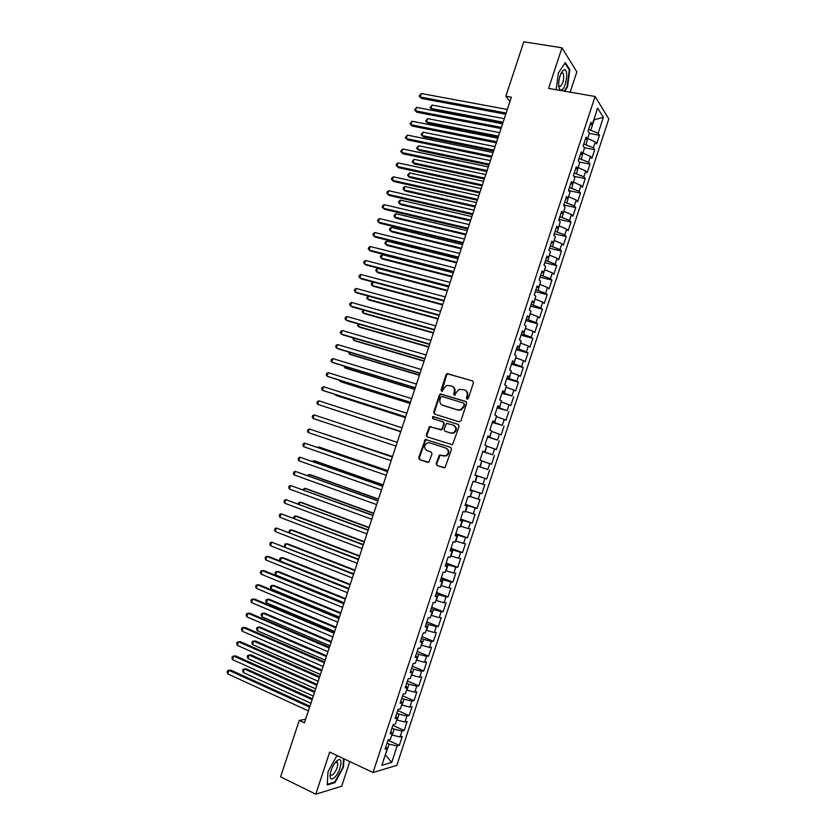 <?xml version="1.0" encoding="UTF-8"?>
<svg xmlns="http://www.w3.org/2000/svg" width="836" height="836" viewBox="0 0 836 836"><rect width="100%" height="100%" fill="white"/><g stroke="black" fill="none" stroke-linecap="round" stroke-linejoin="round"><path stroke-width="1.25" d="M466.979 399.19L468.285 398.448L473.448 382.784L472.549 380.902L447.114 373.619L446.1 374.653L440.99 390.151L442.202 391.436L443.54 388.719L446.685 385.438L451.461 385.96C454.011 387.047 454.951 389.043 454.272 391.969L453.614 393.986L454.847 395.282L456.184 392.544L459.288 389.283L464.179 389.795C466.749 390.882 467.7 392.899 467.031 395.836L466.363 397.863L466.979 399.19M336.615 761.909L336.824 760.812M558.678 85.491L560.172 86.589C563.412 83.109 564.394 78.668 563.14 73.265L561.991 73.077M436.173 463.552L437.05 465.474L444.992 467.711L451.544 449.298L450.656 447.375L425.273 439.454L418.69 457.7L419.557 459.612L428.774 462.298L432.045 453.917L431.177 452.004L427.091 450.656C423.8 448.263 423.8 445.692 427.112 442.955L429.683 442.808L445.776 448.065C449.089 450.416 449.141 452.987 445.901 455.787L439.464 455.139L436.173 463.552L437.625 465.652L444.135 467.836M305.621 719.273L299.267 720.413L304.45 722.816L511.371 97.216L505.822 96.224L509.96 101.49M299.267 720.413L280.582 776.853L315.789 794.2L341.673 786.216L349.793 761.554M570.173 92.148L576.85 71.886L561.97 47.819L548.594 88.386L595.107 96.495L373.023 772.516L329.687 752.066L315.789 794.2M561.97 47.819L523.838 41.8L505.822 96.224M459.079 421.814L460.939 420.78L466.676 403.36L465.777 401.458L440.353 393.986L439.391 395L433.706 412.221L434.574 414.113L459.079 421.814M459.11 426.318L452.516 444.721L427.071 436.852L426.203 434.95L429.537 426.579L440.332 429.694L442.181 428.659L443.801 423.737L442.923 421.835L432.651 418.585L432.682 416.568L458.222 424.406L459.11 426.318M595.107 96.495L608.807 118.89L396.807 765.368L373.023 772.516M589.338 133.363L599.454 135.275L598.137 133.258L603.362 117.333L597.635 108.105L592.306 124.324L590.937 122.223L588.011 131.116L589.401 133.185L587.457 139.089L586.067 137.041L583.141 145.945L584.552 147.951L582.608 153.866L581.198 151.88L578.272 160.784L579.703 162.727L577.76 168.642L576.317 166.73L573.392 175.644L574.844 177.525L572.9 183.439L571.437 181.59L568.511 190.514L569.985 192.322L568.031 198.247L566.557 196.46L563.621 205.395L565.115 207.14L563.171 213.076L561.667 211.341L558.73 220.286L560.245 221.968L558.302 227.904L556.776 226.242L553.84 235.188L555.376 236.807L553.422 242.754L551.875 241.155L548.938 250.1L550.496 251.657L548.552 257.603L546.974 256.067L544.037 265.033L545.615 266.527L543.661 272.473L542.073 271L539.126 279.966L540.735 281.398L538.781 287.354L537.161 285.943L534.225 294.92L535.845 296.289L533.89 302.245L532.25 300.908L529.303 309.884L530.954 311.191L529 317.147L527.338 315.872L524.391 324.859L526.063 326.103L524.099 332.07L522.416 330.847L519.47 339.844L521.162 341.025L519.198 346.992L517.494 345.843L514.537 354.84L516.251 355.958L514.297 361.936L512.572 360.849L509.615 369.857L511.35 370.902L509.385 376.89L507.64 375.866L504.672 384.884L506.438 385.866L504.474 391.854L502.708 390.893L499.74 399.921L501.516 400.831L499.552 406.829L497.765 405.93L494.797 414.969L496.605 415.816L494.63 421.814L492.822 420.989L489.854 430.028L491.683 430.812L489.708 436.81L487.869 436.058L484.901 445.097L486.751 445.818L484.775 451.827L482.926 451.126L479.948 460.187L481.818 460.835L479.843 466.854L477.962 466.216L474.994 475.276L476.886 475.872L474.911 481.891L473.009 481.327L470.031 490.387L471.943 490.92L469.968 496.939L468.045 496.438L465.067 505.508L467 505.968L465.025 511.998L463.071 511.559L460.093 520.65L462.057 521.037L460.072 527.067L458.107 526.701L455.118 535.792L457.104 536.116L455.118 542.156L453.133 541.853L450.144 550.945L452.151 551.217L450.165 557.257L448.148 557.016L445.16 566.118L447.187 566.317L445.201 572.357L443.164 572.19L440.175 581.302L442.223 581.438L440.238 587.478L438.179 587.384L435.18 596.496L437.259 596.559L435.274 602.62L433.184 602.578L430.195 611.701L432.285 611.701L430.3 617.762L428.189 617.794L425.19 626.927L427.311 626.854L425.315 632.925L423.194 633.019L420.195 642.163L422.326 642.027L420.341 648.088L418.188 648.255L415.178 657.399L417.352 657.2L415.356 663.272L413.183 663.502L410.173 672.656L412.357 672.395L410.361 678.466L408.167 678.769L405.157 687.934L407.372 687.589L405.366 693.681L403.151 694.037L400.141 703.212L402.377 702.804L400.371 708.897L398.135 709.325L395.115 718.511L397.372 718.04L395.376 724.133L393.108 724.624L390.088 733.809L392.366 733.276L390.37 739.379L388.082 739.944L385.062 749.129L387.361 748.533L385.814 746.83M599.454 135.275L596.611 143.928L595.284 141.953L593.382 147.753L583.789 143.97M584.374 147.69L594.72 149.707L593.382 147.753M594.72 149.707L591.878 158.37L590.529 156.457L588.628 162.257L579.014 158.506M579.149 161.985L589.976 164.149L588.628 162.257M589.976 164.149L587.133 172.822L585.764 170.972L583.862 176.772L574.248 173.042M573.872 176.26L585.242 178.611L583.862 176.772M585.242 178.611L582.389 187.285L580.999 185.487L579.097 191.308L569.462 187.588M568.532 190.535L580.487 193.074L579.097 191.308M580.487 193.074L577.645 201.758L576.234 200.023L574.322 205.844L564.687 202.155M563.767 204.945L575.743 207.558L574.322 205.844M575.743 207.558L572.89 216.252L571.458 214.57L569.546 220.391L559.901 216.733M559.033 219.366L570.988 222.042L569.546 220.391M570.988 222.042L568.135 230.746L566.683 229.127L564.77 234.958L555.104 231.311M554.289 233.798L566.233 236.546L564.77 234.958M566.233 236.546L563.38 245.251L561.907 243.704L559.995 249.536L550.318 245.909M549.545 248.24L561.468 251.061L559.995 249.536M561.468 251.061L558.615 259.777L557.121 258.282L555.208 264.113L545.511 260.519M544.8 262.703L556.703 265.587L555.208 264.113M556.703 265.587L553.85 274.302L552.335 272.87L550.412 278.712L540.714 275.138M540.046 277.165L551.938 280.123L550.412 278.712M551.938 280.123L549.074 288.848L547.538 287.48L545.626 293.321L535.907 289.768M535.291 291.649L547.162 294.669L545.626 293.321M547.162 294.669L544.299 303.395L542.742 302.089L540.829 307.941L531.1 304.419M530.536 306.133L542.386 309.226L540.829 307.941M542.386 309.226L539.523 317.962L537.945 316.719L536.022 322.571L526.293 319.07M525.771 320.637L537.611 323.793L536.022 322.571M537.611 323.793L534.737 332.54L533.149 331.359L531.226 337.211L521.476 333.742M521.006 335.152L532.825 338.371L531.226 337.211M532.825 338.371L529.951 347.128L528.342 346.01L526.419 351.872L516.648 348.413M516.24 349.678L528.038 352.97L526.419 351.872M528.038 352.97L525.165 361.727L523.524 360.671L521.601 366.534L511.831 363.106M511.465 364.203L523.252 367.568L521.601 366.534M523.252 367.568L520.368 376.336L518.717 375.343L516.784 381.216L507.003 377.809M506.689 378.76L518.456 382.188L516.784 381.216M518.456 382.188L515.572 390.966L513.9 390.025L511.966 395.898L502.164 392.523M501.903 393.317L511.966 395.898M513.659 396.818L510.775 405.596L509.072 404.718L507.149 410.601L497.336 407.247M497.127 407.884L507.149 410.601M508.852 411.458L505.968 420.247L504.244 419.432L502.321 425.315L492.498 421.981M492.331 422.462L502.321 425.315M504.045 426.099L501.161 434.898L499.416 434.145L497.483 440.039L487.649 436.726M487.545 437.061L497.483 440.039M499.238 440.76L496.354 449.569L494.588 448.88L492.655 454.774L482.8 451.482M482.748 451.659L492.655 454.774M494.421 455.442L491.537 464.252L489.75 463.625L487.816 469.518L477.952 466.258L487.816 469.518M489.603 470.125L486.719 478.944L484.911 478.38L482.968 484.284L474.984 481.672M470.26 489.687L481.891 493.648L484.786 484.817L482.968 484.284M481.891 493.648L480.063 493.146L478.129 499.05L470.114 496.479M465.453 504.327L477.063 508.361L479.958 499.531L478.129 499.05M477.063 508.361L475.214 507.922L473.27 513.837L465.255 511.298M460.636 518.989L472.235 523.085L475.13 514.245L473.27 513.837M472.235 523.085L470.365 522.709L468.421 528.624L460.385 526.126M455.819 533.65L467.397 537.82L470.302 528.979L468.421 528.624M467.397 537.82L465.506 537.506L463.562 543.431L455.515 540.965M451.001 548.332L462.559 552.575L465.464 543.724L463.562 543.431M462.559 552.575L460.646 552.324L458.703 558.249L450.635 555.825M446.173 563.025L457.72 567.33L460.626 558.479L458.703 558.249M457.72 567.33L455.787 567.142L453.833 573.078L445.755 570.685M441.345 577.728L452.872 582.107L455.777 573.245L453.833 573.078M452.872 582.107L450.917 581.981L448.963 587.917L440.865 585.566M436.517 592.442L448.023 596.894L450.928 588.022L448.963 587.917M448.023 596.894L446.048 596.831L444.094 602.777L435.984 600.447M431.679 607.166L443.164 611.691L446.079 602.808L444.094 602.777M443.164 611.691L441.168 611.691L439.213 617.637L431.083 615.348M426.841 621.9L438.315 626.498L441.23 617.605L439.213 617.637M438.315 626.498L436.287 626.561L434.333 632.518L426.193 630.26M422.002 636.656L433.445 641.317L436.371 632.424L434.333 632.518M433.445 641.317L431.407 641.442L429.453 647.398L421.292 645.183M417.154 651.411L428.586 656.145L431.501 647.252L429.453 647.398M428.586 656.145L426.517 656.344L424.563 662.3L416.391 660.126M412.294 666.188L423.716 670.995L426.632 662.081L424.563 662.3M423.716 670.995L421.626 671.245L419.672 677.212L411.479 675.07M407.445 680.974L418.846 685.844L421.762 676.93L419.672 677.212M418.846 685.844L416.736 686.168L414.771 692.135L406.568 690.034M402.586 695.771L413.966 700.714L416.892 691.79L414.771 692.135M413.966 700.714L411.834 701.101L409.87 707.078L401.656 704.999M397.727 710.579L409.086 715.595L412.012 706.66L409.87 707.078M409.086 715.595L406.933 716.044L404.969 722.022L396.734 719.984M392.857 725.397L404.196 730.486L407.132 721.541L404.969 722.022M404.196 730.486L402.022 730.998L400.057 736.976L391.812 734.98M387.988 740.226L399.315 745.388L402.241 736.443L400.057 736.976M399.315 745.388L397.11 745.963L391.708 762.442L381.843 765.316L387.361 748.533M392.366 733.276L390.809 731.636M385.406 754.49L389.21 744.155L387.026 743.152M397.11 745.963L389.21 744.155M391.708 762.442L385.302 754.783M397.372 718.04L395.794 716.452M392.168 735.147L394.143 729.149L391.948 728.156M402.022 730.998L394.143 729.149M402.377 702.804L400.778 701.279M397.1 720.151L399.065 714.153L396.87 713.181M406.933 716.044L399.065 714.153M407.372 687.589L405.753 686.126M402.011 705.166L403.987 699.168L401.782 698.217M411.834 701.101L403.987 699.168M412.357 672.395L410.727 670.984M406.933 690.191L408.898 684.203L406.693 683.252M416.736 686.168L408.898 684.203M417.352 657.2L415.691 655.852M411.845 675.227L413.81 669.249L411.605 668.309M421.626 671.245L413.81 669.249M422.326 642.027L420.654 640.731M416.756 660.273L418.711 654.295L416.506 653.386M426.517 656.344L418.711 654.295M427.311 626.854L425.618 625.621M421.657 645.34L423.622 639.362L421.407 638.464M431.407 641.442L423.622 639.362M432.285 611.701L430.571 610.531M426.559 630.407L428.513 624.44L426.297 623.552M436.287 626.561L428.513 624.44M437.259 596.559L435.525 595.451M431.46 615.495L433.414 609.538L431.188 608.66M441.168 611.691L433.414 609.538M442.223 581.438L440.478 580.372M436.35 600.593L438.304 594.636L436.078 593.769M446.048 596.831L438.304 594.636M447.187 566.317L445.421 565.314M441.241 585.702L443.195 579.745L440.959 578.899M450.917 581.981L443.195 579.745M452.151 551.217L450.364 550.276M446.121 570.821L448.075 564.875L445.839 564.039M455.787 567.142L448.075 564.875M457.104 536.116L455.306 535.239M451.001 555.961L452.955 550.015L450.719 549.189M460.646 552.324L452.955 550.015M462.057 521.037L460.239 520.211M455.881 541.101L457.825 535.165L455.589 534.361M465.506 537.506L457.825 535.165M467 505.968L465.161 505.205M460.751 526.262L462.705 520.326L460.458 519.532M470.365 522.709L462.705 520.326M471.943 490.92L470.093 490.209M465.621 511.423L467.575 505.498L465.328 504.714M475.214 507.922L467.575 505.498M476.886 475.872L475.015 475.224M470.49 496.605L472.434 490.68L470.187 489.917M480.063 493.146L472.434 490.68M479.843 466.854L477.962 466.237M475.35 481.797L477.293 475.883L475.047 475.13M484.911 478.38L477.293 475.883M484.775 451.827L482.874 451.273M480.209 467L481.776 460.96M489.75 463.625L482.153 461.085M489.708 436.81L487.785 436.308M485.068 452.213L486.625 446.184M494.588 448.88L487.001 446.309M494.63 421.814L492.697 421.375M489.917 437.447L491.474 431.418M499.416 434.145L491.85 431.533M499.552 406.829L497.598 406.442M494.755 422.682L496.323 416.662M504.244 419.432L496.699 416.777M504.474 391.854L502.499 391.52M499.604 407.937L501.161 401.928M509.072 404.718L501.537 402.032M509.385 376.89L507.389 376.618M504.442 393.192L505.999 387.193M513.9 390.025L506.376 387.308M514.297 361.936L512.28 361.716M509.281 378.468L510.838 372.469M518.717 375.343L511.214 372.584M519.198 346.992L517.17 346.835M514.109 363.754L515.666 357.766M523.524 360.671L516.042 357.871M524.099 332.07L522.051 331.965M518.937 349.051L520.483 343.073M528.342 346.01L520.87 343.178M529 317.147L526.931 317.105M523.754 334.358L525.311 328.381M533.149 331.359L525.687 328.485M533.89 302.245L531.811 302.256M528.582 319.676L530.129 313.709M537.945 316.719L530.505 313.813M538.781 287.354L536.681 287.427M533.389 305.015L534.935 299.048M542.742 302.089L535.322 299.152M543.661 272.473L541.55 272.599M538.206 290.353L539.753 284.397M547.538 287.48L540.129 284.491M548.552 257.603L546.41 257.791M543.013 275.713L544.56 269.767M552.335 272.87L544.936 269.861M553.422 242.754L551.269 242.983M547.82 261.072L549.356 255.137M557.121 258.282L549.743 255.231M558.302 227.904L556.128 228.197M552.617 246.453L554.153 240.517M561.907 243.704L554.54 240.611M563.171 213.076L560.987 213.42M557.413 231.844L558.95 225.919M566.683 229.127L559.336 226.002M568.031 198.247L565.836 198.654M562.21 217.245L563.746 211.32M571.458 214.57L564.122 211.414M572.9 183.439L570.674 183.91M566.996 202.657L568.532 196.742M576.234 200.023L568.919 196.826M577.76 168.642L575.513 169.165M571.782 188.079L573.318 182.175M580.999 185.487L573.695 182.258M582.608 153.866L580.351 154.43M576.568 173.522L578.094 167.618M585.764 170.972L578.481 167.691M587.457 139.089L585.19 139.716M581.344 158.965L582.87 153.072M590.529 156.457L583.256 153.145M592.306 124.324L590.017 125.013M586.12 144.419L587.645 138.536M595.284 141.953L588.032 138.609M598.137 133.258L588.554 129.455M590.885 129.893L594.229 119.726L603.362 117.333M564.708 91.197L567.519 86.923L569.807 69.754L565.303 62.585L558.385 72.941L556.212 89.713M337.66 755.828L336.72 756.058L328.036 771.586L327.2 784.962L334.954 782.642L343.429 767.343L344.024 758.827M475.067 475.047L486.719 478.944M467.146 399.221L467.564 396.097C468.233 393.369 467.408 391.405 465.109 390.203M452.37 386.357C454.669 387.549 455.495 389.503 454.826 392.241L454.397 395.334M472.549 380.902L447.678 373.911L446.664 374.946L441.784 391.488M466.206 401.677L440.927 394.247L439.955 395.261L434.281 412.461L434.804 414.186M464.21 404.384L463.583 403.056L442.035 396.452L440.75 397.184L440.049 399.305C439.381 402.21 440.3 404.216 442.84 405.314L457.553 409.88L460.552 409.734L463.51 406.526L464.21 404.384L464.753 404.634L463.823 403.171M464.753 404.634L464.053 406.777L461.106 409.985L458.107 410.131L443.404 405.565M443.111 421.919L444.365 423.967L441.857 429.861L430.122 426.799L426.788 435.159L427.447 436.967M458.556 424.563L433.905 416.777L433.267 416.798L432.964 418.69M450.656 432.996L453.279 432.849C456.634 430.059 456.623 427.489 453.258 425.116L446.602 423.35L444.083 429.265L444.961 431.177L451.221 433.215L453.844 433.069C457.187 430.289 457.177 427.708 453.812 425.336M451.221 433.215L445.525 431.397M445.912 448.117L446.34 448.274C449.663 450.604 449.705 453.175 446.476 455.975L440.039 455.338L436.758 463.729M431.23 452.025L427.091 450.656M450.855 447.459L425.858 439.663L419.296 457.888L420.153 459.8L427.959 462.412M566.986 86.829L567.519 86.923M569.065 69.639L569.807 69.754M334.191 782.266L334.954 782.642M504.265 118.702L432.128 105.054L431 108.44L432.327 109.84L502.75 123.3M432.327 109.84L430.101 107.531L431 108.44L503.115 122.192M430.101 107.531L432.128 105.054M506.135 113.059L420.069 96.966L421.219 93.507L507.327 109.464M505.749 114.229L421.459 98.429L419.17 96.056L421.219 93.507M421.459 98.429L419.17 96.056M499.656 132.663L427.614 118.607L426.485 121.993L427.833 123.352L498.151 137.209M427.614 118.607L425.597 121.063L426.485 121.993L498.496 136.153M495.027 146.624L423.1 132.161L421.971 135.557L423.329 136.885L493.543 151.128M423.1 132.161L421.093 134.606L421.971 135.557L493.877 150.125M501.391 127.406L415.45 110.833L416.6 107.363L502.572 123.822M501.015 128.525L416.85 112.254L414.551 109.892L416.6 107.363M496.636 141.775L410.821 124.7L411.981 121.23L497.828 138.18M496.281 142.841L412.242 126.079L409.943 123.749L411.981 121.23M561.405 90.048C566.244 89.024 569.034 68.05 564.06 69.837L562.9 70.569C560.465 73.453 559.054 77.811 558.657 83.663C558.647 88.198 559.566 90.33 561.405 90.048M564.958 63.108L569.316 70.025L567.101 86.662L564.185 91.103M561.98 72.763L560.998 73.463M335.058 777.031C340.618 771.356 343.335 757.353 338.392 759.778L336.082 761.533C333.156 764.95 331.202 769.047 330.22 773.833C329.718 779.392 331.328 780.458 335.058 777.031M330.262 773.593L330.513 774.596C331.14 775.651 332.195 775.4 333.679 773.864C336.866 769.653 338.141 765.88 337.514 762.557L335.34 762.401M336.574 756.319L337.963 755.963M343.544 758.597L342.938 767.281L334.724 782.109L327.231 784.335M490.408 160.606L418.585 145.736L417.457 149.132L418.826 150.417L488.935 165.068M418.585 145.736L416.579 148.16L417.457 149.132L489.248 164.096M485.779 174.588L414.06 159.321L412.932 162.717L414.311 163.971L484.326 179.008M414.06 159.321L412.064 161.724L412.932 162.717L484.629 178.089M491.881 156.154L406.202 138.577L407.351 135.108L493.073 152.56M491.547 157.168L407.634 139.925L405.324 137.606L407.351 135.108M487.127 170.544L401.573 152.476L402.733 148.996L488.308 166.939M486.803 171.505L403.015 153.782L400.695 151.473L402.733 148.996M481.149 188.591L409.535 172.916L408.407 176.312L409.807 177.525L479.707 192.959M409.535 172.916L407.54 175.299L408.407 176.312L479.989 192.092M482.362 184.944L396.933 166.374L398.093 162.895L483.553 181.339M482.058 185.853L398.396 167.639L396.076 165.361L396.536 163.971L398.093 162.895M476.52 202.594L405.011 186.522L403.872 189.918L405.282 191.099L475.088 206.92M405.011 186.522L403.474 187.525L403.025 188.884L403.872 189.918L475.36 206.105M477.596 199.355L392.303 180.294L393.463 176.814L478.788 195.749M477.304 200.212L393.777 181.516L391.447 179.249L391.906 177.859L393.463 176.814M471.88 216.618L400.475 200.128L399.347 203.535L400.768 204.674L470.469 220.892M400.475 200.128L398.95 201.121L398.5 202.479L399.347 203.535L470.72 220.129M472.821 213.776L387.664 194.213L388.824 190.733L474.012 210.17M472.549 214.591L389.148 195.405L386.807 193.147L387.277 191.757L388.824 190.733M467.24 230.652L395.94 213.755L394.811 217.161L396.243 218.259L465.84 234.874M395.94 213.755L394.425 214.727L393.965 216.085L394.811 217.161L466.08 234.153M468.045 228.207L383.013 208.143L384.184 204.663L469.247 224.591M467.794 228.97L384.518 209.293L382.177 207.056L382.637 205.666L384.184 204.663M462.601 244.687L391.405 227.392L390.276 230.799L391.718 231.854L461.211 248.877M391.405 227.392L389.889 228.343L389.43 229.701L390.276 230.799L461.43 248.198M463.269 242.649L378.374 222.094L379.534 218.604L464.461 239.033M463.039 243.36L379.889 223.202L377.538 220.986L377.997 219.586L379.534 218.604M457.95 258.742L386.869 241.029L385.73 244.446L387.193 245.47L456.581 262.88M386.869 241.029L385.354 241.959L384.894 243.328L385.73 244.446L456.79 262.253M458.494 257.101L373.723 236.045L374.883 232.554L459.685 253.486M458.274 257.77L375.249 237.121L372.887 234.916L373.358 233.526L374.883 232.554M453.3 272.808L382.324 254.687L381.185 258.094L382.658 259.087L451.942 276.894M382.324 254.687L380.819 255.597L380.359 256.955L381.185 258.094L452.13 276.319M453.708 271.575L369.063 250.016L370.233 246.516L454.899 267.959M453.499 272.181L370.609 251.04L368.248 248.856L368.707 247.466L370.233 246.516M448.639 286.873L377.778 268.346L376.639 271.763L378.123 272.714L447.302 290.918M377.778 268.346L376.273 269.234L375.824 270.603L376.639 271.763L447.479 290.395M448.911 286.048L364.412 263.988L365.572 260.487L450.113 282.432M448.733 286.602L365.969 264.981L363.597 262.807L364.057 261.417L365.572 260.487M373.19 282.108L372.083 285.442L373.587 286.351L442.662 304.962M373.117 282.087L371.727 282.892L371.278 284.261L372.083 285.442L442.819 304.482M444.125 300.542L359.752 277.97L360.912 274.48L445.316 296.916M443.958 301.044L361.319 278.921L358.937 276.779L359.407 275.378L360.912 274.48M368.53 296.132L367.526 299.131L369.042 299.999L438.012 319.007M368.112 296.017L366.722 297.919L367.526 299.131L438.158 318.579M439.328 315.036L355.081 291.973L356.251 288.472L440.53 311.41M439.172 315.496L356.669 292.882L354.286 290.75L354.746 289.35L356.251 288.472M363.848 310.166L362.97 312.821L364.496 313.657L433.361 333.062M363.106 309.957L362.176 311.598L362.97 312.821L433.487 332.686M434.521 329.551L350.42 305.976L351.58 302.475L435.723 325.925M434.396 329.959L352.019 306.854L349.626 304.732L350.085 303.332L351.58 302.475M359.177 324.222L358.404 326.531L359.95 327.325L428.711 347.139M358.069 323.908L357.62 325.277L358.404 326.531L428.816 346.804M429.725 344.077L345.749 320L346.909 316.489L430.927 340.44M429.61 344.422L347.358 320.825L344.954 318.735L345.425 317.335L346.909 316.489M354.495 338.277L353.847 340.242L355.394 341.004L424.051 361.215M353.398 337.953L353.064 338.977L353.847 340.242L424.145 360.933M424.918 358.613L341.067 334.024L342.237 330.513L426.12 354.976M424.813 358.905L342.697 334.818L340.294 332.738L340.754 331.338L342.237 330.513M349.814 352.353L349.27 353.973L350.848 354.694L419.39 375.301M348.716 352.019L349.27 353.973L419.473 375.071M420.1 373.159L336.385 348.069L337.556 344.557L421.302 369.522M420.027 373.399L338.037 348.821L335.612 346.752L336.082 345.352L337.556 344.557M345.122 366.429L344.704 367.704L346.282 368.394L414.729 389.409M344.035 366.095L344.704 367.704L414.792 389.221M415.293 387.716L331.704 362.113L332.874 358.602L416.495 384.069M415.22 387.904L333.365 362.824L331.704 362.113L330.941 360.786L331.411 359.375L332.874 358.602M340.44 380.526L340.127 381.456L341.725 382.094L410.058 403.516M339.406 380.202L340.127 381.456L410.11 403.38M410.466 402.283L327.022 376.179L328.193 372.657L411.678 398.636M410.424 402.419L328.694 376.848L327.022 376.179L326.259 374.821L326.73 373.42L328.193 372.657M335.738 394.623L335.55 395.209L337.159 395.815L405.387 417.634M335.111 394.425L335.55 395.209L405.418 417.551M405.648 416.861L322.33 390.245L323.511 386.723L406.85 413.214M405.617 416.955L324.023 390.882L322.33 390.245L321.578 388.865L322.048 387.465L323.511 386.723M331.046 408.741L400.716 431.773M330.784 408.658L400.726 431.742M318.819 400.81L317.366 401.52L316.896 402.931L317.638 404.331L400.81 431.491L317.638 404.331L318.819 400.81L402.032 427.802M312.946 418.418L312.204 416.997L312.674 415.586L314.117 414.896L397.204 442.38L314.117 414.896L312.946 418.418L395.992 446.058M392.523 456.529L322.811 433.466M392.512 456.581L322.424 433.33M392.387 456.958L309.425 428.993L392.366 457.02M308.244 432.525L307.512 431.083L307.982 429.673L309.425 428.993L308.244 432.525L391.154 460.678M387.841 470.689L320.01 447.354L318.349 446.894L318.108 447.605M387.81 470.793L318.349 446.894L317.335 447.344M387.559 471.535L304.722 443.111L387.528 471.64M303.541 446.643L302.82 445.17L303.29 443.759L304.722 443.111L303.541 446.643L386.316 475.297M383.149 484.87L315.423 461.117L313.751 460.699L313.395 461.754M383.107 485.016L313.751 460.699L312.319 461.378M382.742 486.113L300.009 457.229L382.689 486.28M298.839 460.761L298.118 459.267L298.588 457.856L300.009 457.229L298.839 460.761L381.477 489.938M378.457 499.05L310.835 474.89L309.153 474.514L308.683 475.924M378.394 499.249L309.153 474.514L307.606 475.538M377.914 500.712L295.307 471.368L377.841 500.921M294.126 474.9L293.415 473.385L293.885 471.974L295.307 471.368L294.126 474.9L376.628 504.589M373.765 513.241L306.248 488.684L304.555 488.339L303.97 490.095M373.682 513.503L304.555 488.339L302.883 489.708M373.086 515.31L290.594 485.507L372.992 515.582M289.413 489.05L288.713 487.503L289.183 486.092L290.594 485.507L289.413 489.05L371.78 519.25M369.063 527.453L301.66 502.478L299.946 502.175L299.246 504.286M368.969 527.756L299.946 502.175L298.556 502.718L298.17 503.889M368.248 529.93L285.87 499.656L368.143 530.254M284.689 503.199L284 501.642L284.47 500.231L285.87 499.656L284.689 503.199L366.931 533.922M364.36 541.665L297.062 516.282L295.338 516.021L294.523 518.477M364.245 542.021L295.338 516.021L293.948 516.543L293.572 518.121M363.409 544.56L281.147 513.827L363.284 544.926M279.976 517.369L279.287 515.781L279.757 514.37L281.147 513.827L279.976 517.369L362.072 548.604M359.658 555.898L292.464 530.108L290.729 529.878L289.789 532.689M359.522 556.295L290.729 529.878L289.34 530.379L289.183 532.459M358.571 559.2L276.423 528.007L358.425 559.618M275.243 531.55L274.563 529.94L275.034 528.53L276.423 528.007L275.243 531.55L357.212 563.297M354.945 570.131L287.866 543.933L286.111 543.745L285.055 546.901M354.798 570.591L286.111 543.745L284.731 544.226L284.783 546.796M353.722 573.851L271.7 542.188L353.565 574.322M270.519 545.741L269.84 544.111L270.321 542.689L271.7 542.188L270.519 545.741L352.343 578M350.232 584.385L283.258 557.769L281.492 557.622L280.332 561.092L348.884 588.46M350.075 584.886L281.492 557.622L280.123 558.082L279.663 559.472L280.332 561.092M348.873 588.513L268.826 556.546L266.966 556.389L348.696 589.046M265.785 559.932L265.116 558.281L265.597 556.87L266.966 556.389L265.785 559.932L347.483 592.724M345.519 598.639L278.649 571.615L276.873 571.51L275.713 574.98L344.15 602.777M345.341 599.193L276.873 571.51L275.504 571.949L275.044 573.339L275.713 574.98M344.014 603.184L264.103 570.706L262.232 570.591L343.826 603.77M261.051 574.144L260.393 572.472L260.863 571.051L262.232 570.591L261.051 574.144L342.603 607.448M340.795 612.913L274.041 585.472L272.243 585.409L271.083 588.878L339.416 617.104M340.597 613.519L272.243 585.409L270.885 585.827L270.425 587.217L271.083 588.878M339.165 617.867L259.379 584.886L257.498 584.813L338.946 618.504M256.307 588.366L255.659 586.673L256.129 585.252L257.498 584.813L256.307 588.366L337.734 622.193M336.072 627.199L269.422 599.349L267.614 599.308L266.454 602.787L334.672 631.431M335.863 627.846L267.614 599.308L266.266 599.715L265.806 601.105L266.454 602.787M334.295 632.559L254.646 599.078L252.754 599.046L334.066 633.26M251.573 602.599L250.925 600.875L251.396 599.454L252.754 599.046L251.573 602.599L332.853 636.948M331.349 641.484L264.803 613.227L262.985 613.227L261.825 616.717L329.927 645.779M331.119 642.194L262.985 613.227L261.637 613.614L261.177 615.003L261.825 616.717M329.436 647.273L249.922 613.279L248.01 613.279L329.185 648.015M246.819 616.843L246.181 615.097L246.662 613.676L248.01 613.279L246.819 616.843L327.963 651.714M326.615 655.79L260.184 627.115L258.345 627.157L257.185 630.647L325.183 660.137M326.364 656.553L258.345 627.157L257.007 627.522L256.547 628.912L257.185 630.647M324.567 661.997L245.188 627.491L243.255 627.533L324.305 662.791M242.074 631.096L241.447 629.33L241.917 627.909L243.255 627.533L242.074 631.096L323.083 666.491M321.881 670.106L255.555 641.013L253.705 641.097L252.545 644.587L320.428 674.506M321.62 670.911L253.705 641.097L252.378 641.442L251.908 642.832L252.545 644.587M319.697 676.721L240.444 641.703L238.511 641.797L319.415 677.578M237.319 645.361L236.692 643.574L237.173 642.142L238.511 641.797L237.319 645.361L318.192 681.277M317.147 684.433L250.925 654.922L249.065 655.048L247.905 658.538L315.674 688.885M316.865 685.29L249.065 655.048L247.738 655.372L247.278 656.762L247.905 658.538M314.817 691.466L235.7 655.936L233.746 656.072L314.514 692.375M232.565 659.635L231.948 657.827L232.418 656.396L233.746 656.072L232.565 659.635L313.291 696.074M312.403 698.771L246.296 668.842L244.415 669.009L243.255 672.499L310.908 703.275M312.1 699.68L244.415 669.009L243.098 669.312L242.639 670.702L243.255 672.499M309.937 706.221L230.955 670.179L228.991 670.357L309.623 707.183M227.8 673.92L227.193 672.092L227.664 670.66L228.991 670.357L227.8 673.92L308.39 710.882M467.564 396.097L467.031 395.836M454.167 394.247L453.614 393.986M454.826 392.241L454.272 391.969M441.565 390.412L440.99 390.151M446.664 374.946L446.1 374.653M448.504 373.891L447.939 373.598M466.906 398.124L466.363 397.863M434.281 412.461L433.706 412.221M439.955 395.261L439.391 395M441.795 394.216L441.22 393.955M458.107 410.131L457.553 409.88M464.053 406.777L463.51 406.526M426.788 435.159L426.203 434.95M429.223 427.792L428.638 427.562M431.052 426.757L430.467 426.538M440.906 429.913L440.332 429.694M442.746 428.878L442.181 428.659M444.365 423.967L443.801 423.737M433.905 416.777L433.32 416.537M439.203 456.289L438.628 456.101M441.053 455.265L440.478 455.077M443.738 456.153L443.174 455.965M420.153 459.8L419.557 459.612M419.296 457.888L418.69 457.7M424.981 440.635L424.395 440.436M426.809 439.621L426.224 439.412M437.625 465.652L437.05 465.474M447.678 373.911L447.114 373.619M440.927 394.247L440.353 393.986M461.106 409.985L460.552 409.734M430.122 426.799L429.537 426.579M441.857 429.861L441.293 429.641M433.267 416.798L432.682 416.568M453.844 433.069L453.279 432.849M440.039 455.338L439.464 455.139M446.476 455.975L445.901 455.787M425.858 439.663L425.273 439.454M561.499 72.993L563.14 73.265M561.175 73.265L562.9 70.569M335.957 762.045L338.392 759.778M336.239 761.951L337.514 762.557"/></g></svg>
